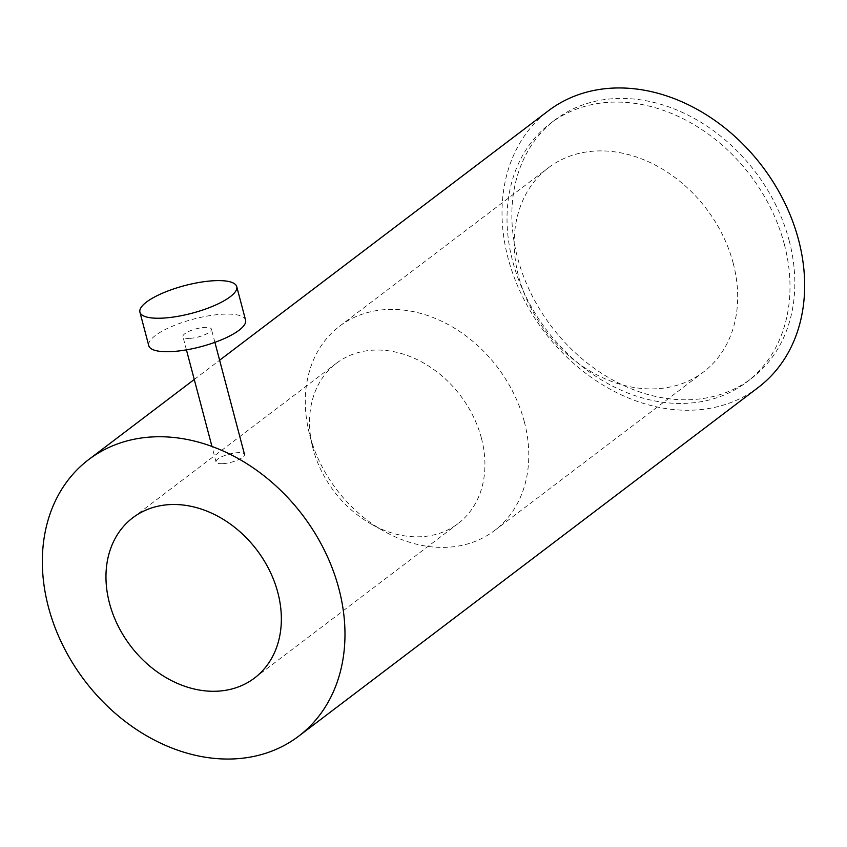 <?xml version="1.0" encoding="UTF-8"?>
<svg xmlns="http://www.w3.org/2000/svg" width="847" height="847" viewBox="0 0 847 847"><rect width="100%" height="100%" fill="white"/><g stroke="black" fill="none" stroke-linecap="round" stroke-linejoin="round"><path stroke-width="0.64" stroke-dasharray="4.24 3.18" d="M758.298 387.428A173.635 136.833 52.8 0 1 508.115 258.314A173.635 136.833 52.8 0 1 548.39 110.777M784.301 244.158A162.359 127.939 52.8 0 1 746.652 382.113A162.359 127.939 52.8 0 1 688.262 403.214A162.359 127.939 52.8 0 1 512.721 261.384A162.359 127.939 52.8 0 1 550.37 123.429A162.359 127.939 52.8 0 1 608.76 102.318A162.359 127.939 52.8 0 1 784.301 244.158M789.129 240.495A162.359 127.939 52.8 0 1 751.48 378.45A162.359 127.939 52.8 0 1 517.549 257.721A162.359 127.939 52.8 0 1 555.209 119.766A162.359 127.939 52.8 0 1 789.129 240.495M524.282 421.605A128.225 101.047 52.8 0 1 494.542 530.55A128.225 101.047 52.8 0 1 384.305 531.387A128.225 101.047 52.8 0 1 309.801 435.199A128.225 101.047 52.8 0 1 309.039 432.203A128.225 101.047 52.8 0 1 339.531 326.254A128.225 101.047 52.8 0 1 524.282 421.605M733.174 263.099A128.225 101.047 52.8 0 1 703.433 372.055A128.225 101.047 52.8 0 1 518.692 276.704A128.225 101.047 52.8 0 1 548.422 167.759A128.225 101.047 52.8 0 1 733.174 263.099M481.392 438.1A100.634 79.3 52.8 0 1 458.058 523.605A100.634 79.3 52.8 0 1 371.537 524.261A100.634 79.3 52.8 0 1 313.062 448.772A100.634 79.3 52.8 0 1 312.469 446.422A100.634 79.3 52.8 0 1 336.397 363.268A100.634 79.3 52.8 0 1 481.392 438.1M245.577 320.113A50.058 14.283 -14.8 0 0 221.734 314.269A50.058 14.283 -14.8 0 0 171.486 326.614A50.058 14.283 -14.8 0 0 148.776 345.692M223.057 463.648A14.717 4.203 -14.8 0 0 237.827 460.016A14.717 4.203 -14.8 0 0 244.508 454.405A14.717 4.203 -14.8 0 0 237.488 452.69A14.717 4.203 -14.8 0 0 222.719 456.321A14.717 4.203 -14.8 0 0 216.049 461.922A14.717 4.203 -14.8 0 0 223.057 463.648M189.961 338.377A14.717 4.203 -14.8 0 0 204.73 334.756A14.717 4.203 -14.8 0 0 211.411 329.144A14.717 4.203 -14.8 0 0 204.392 327.429A14.717 4.203 -14.8 0 0 189.622 331.05A14.717 4.203 -14.8 0 0 182.952 336.661A14.717 4.203 -14.8 0 0 189.961 338.377M194.259 379.477L219.617 360.229M746.652 382.113L751.48 378.45M494.542 530.55L703.433 372.055M371.537 524.261L384.305 531.387M254.481 678.066L458.058 523.605M132.831 517.729L336.397 363.268M312.469 446.422L309.039 432.203M339.531 326.254L548.422 167.759M550.37 123.429L555.209 119.766M214.894 342.336L211.411 329.144M216.049 461.922L211.951 446.433M186.435 349.853L182.952 336.661"/><path stroke-width="1.27" d="M48.438 607.108A173.635 136.833 52.8 0 1 88.702 459.572A173.635 136.833 52.8 0 1 338.885 588.686A173.635 136.833 52.8 0 1 298.61 736.223A173.635 136.833 52.8 0 1 48.438 607.108M219.617 360.229L548.39 110.777A173.635 136.833 52.8 0 1 798.562 239.892A173.635 136.833 52.8 0 1 758.298 387.428L298.61 736.223M277.827 592.561A100.634 79.3 52.8 0 1 254.481 678.066A100.634 79.3 52.8 0 1 109.496 603.233A100.634 79.3 52.8 0 1 132.831 517.729A100.634 79.3 52.8 0 1 277.827 592.561M139.935 312.215L148.776 345.692A50.058 14.283 -14.8 0 0 172.629 351.537A50.058 14.283 -14.8 0 0 222.867 339.202A50.058 14.283 -14.8 0 0 245.577 320.113L236.737 286.635A50.058 14.283 -14.8 0 0 212.883 280.791A50.058 14.283 -14.8 0 0 162.635 293.126A50.058 14.283 -14.8 0 0 139.935 312.215A50.058 14.283 -14.8 0 0 163.778 318.059A50.058 14.283 -14.8 0 0 214.026 305.714A50.058 14.283 -14.8 0 0 236.737 286.635M88.702 459.572L194.259 379.477M244.508 454.405L214.894 342.336M211.951 446.433L186.435 349.853"/></g></svg>
